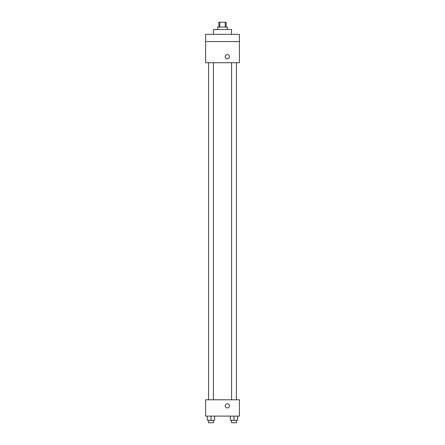 <?xml version="1.0" encoding="UTF-8"?>
<svg xmlns="http://www.w3.org/2000/svg" width="445" height="445" viewBox="0 0 445 445"><rect width="100%" height="100%" fill="white"/><g stroke="black" fill="none" stroke-linecap="round" stroke-linejoin="round"><path stroke-width="0.67" d="M219.791 27.084L219.791 22.25L218.873 22.25L218.873 27.084M219.791 22.25L226.127 22.25L226.127 27.084M225.209 27.084L225.209 22.25M217.666 29.498L217.666 27.084L227.334 27.084L227.334 29.498M231.561 34.332L231.561 29.498L213.439 29.498L213.439 34.332M205.584 34.332L239.416 34.332L239.416 41.58L205.584 41.58L205.584 34.332M239.416 41.58L239.416 62.723L205.584 62.723L205.584 41.58M227.334 58.796A2.114 2.114 0 0 1 225.504 55.625A2.114 2.114 0 0 1 229.164 55.625A2.114 2.114 0 0 1 227.334 58.796M205.584 399.794L239.416 399.794L239.416 416.103L205.584 416.103L205.584 399.794M227.334 407.948A2.114 2.114 0 0 1 225.504 404.778A2.114 2.114 0 0 1 229.164 404.778A2.114 2.114 0 0 1 227.334 407.948M230.377 416.103L230.377 420.336L237.624 420.336L237.624 416.103L237.624 420.336M234.003 420.336L234.003 416.103M236.417 420.336L236.417 422.75L231.584 422.75L231.584 420.336M207.376 416.103L207.376 420.336L214.624 420.336L214.624 416.103L214.624 420.336M210.997 420.336L210.997 416.103M213.416 420.336L213.416 422.75L208.583 422.75L208.583 420.336M231.584 62.723L231.584 399.794M236.417 62.723L236.417 399.794M213.416 399.794L213.416 62.723M208.583 399.794L208.583 62.723"/></g></svg>

